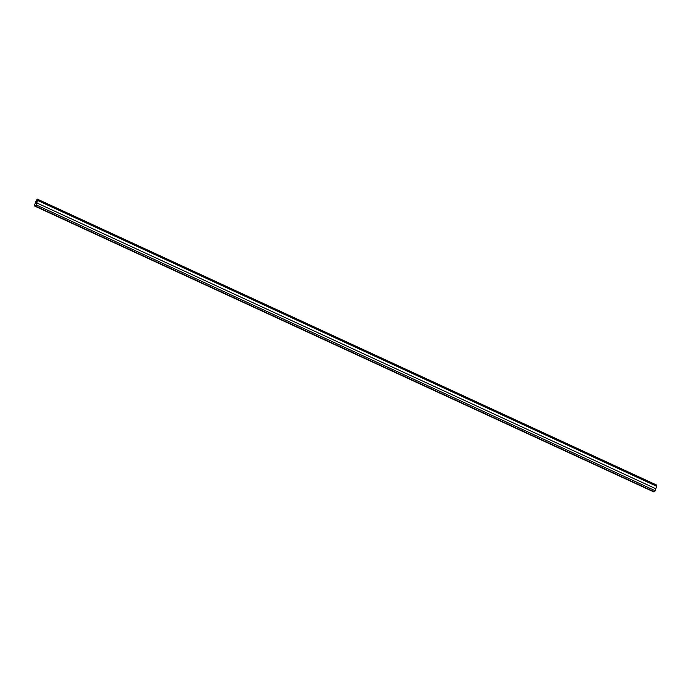 <?xml version="1.0" encoding="UTF-8"?>
<svg xmlns="http://www.w3.org/2000/svg" width="691" height="691" viewBox="0 0 691 691"><rect width="100%" height="100%" fill="white"/><g stroke="black" fill="none" stroke-linecap="round" stroke-linejoin="round"><path stroke-width="1.04" d="M37.392 199.328L37.288 199.181A3.731 1.512 -65.2 0 0 35.587 202.074L34.55 205.072A1.123 0.449 -65.2 0 0 34.593 206.022A1.123 0.449 -65.2 0 0 34.705 206.039L35.25 205.978A1.123 0.449 -65.2 0 0 36.122 204.89L36.796 202.929A3.731 1.512 -65.2 0 0 37.046 200.191L36.804 200.52A2.98 1.209 114.8 0 1 36.528 202.385L35.552 203.5L36.269 201.427A2.98 1.209 114.8 0 1 37.314 199.474L37.392 199.328M655.94 485.928A2.98 1.209 114.8 0 1 656.372 485.298L37.409 199.233M653.565 491.776A1.123 0.449 -65.2 0 0 653.651 491.845A1.123 0.449 -65.2 0 0 653.764 491.862L654.308 491.802A1.123 0.449 -65.2 0 0 655.18 490.714L655.863 488.753A3.731 1.512 -65.2 0 0 656.105 486.015L656.044 485.989M36.269 201.427L36.735 201.642M37.314 199.474L656.372 485.298M34.705 206.039L653.764 491.862M35.25 205.978L654.308 491.802M36.122 204.89L655.18 490.714M36.796 202.929L655.863 488.753M37.046 200.191L656.105 486.015M37.383 199.138L656.441 484.961M34.593 206.022L653.651 491.845M37.02 200.165L656.087 485.989"/></g></svg>

